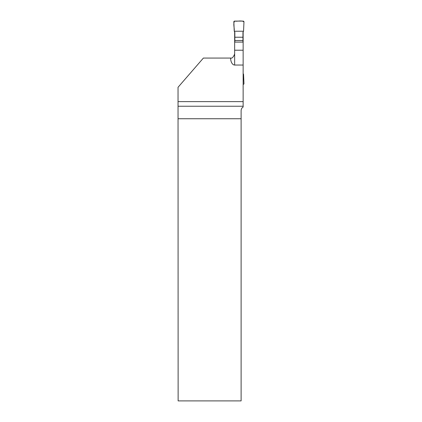 <?xml version="1.0" encoding="UTF-8"?>
<svg xmlns="http://www.w3.org/2000/svg" width="422" height="422" viewBox="0 0 422 422"><rect width="100%" height="100%" fill="white"/><g stroke="black" fill="none" stroke-linecap="round" stroke-linejoin="round"><path stroke-width="0.63" d="M178.037 101.628L178.037 87.291L203.388 58.067L230.607 58.067A7.063 4.051 90 0 0 234.658 65.046L243.141 65.046L243.141 101.628L178.037 101.628L178.131 400.9L241.115 400.9L241.115 118.74L178.131 118.74M230.607 58.067L230.607 58.067C231.979 58.584 233.329 57.234 234.658 54.016L234.658 31.945M243.141 31.945L243.141 42.094L234.658 42.094M243.141 42.094L243.141 65.046M241.115 118.74L241.115 110.569C241.236 108.913 241.911 107.742 243.141 107.061L243.141 101.628M231.066 58.041A4.051 4.051 0 0 1 230.612 58.067M234.658 50.218L243.141 50.218M234.848 42.094L234.848 32.272L234.242 31.228L233.835 21.891A0.76 0.76 0 0 1 234.595 21.1L243.204 21.1A0.76 0.76 0 0 1 243.963 21.891L243.552 31.228L242.951 32.272L242.951 42.094M243.141 84.4L243.204 84.4A0.76 0.76 0 0 0 243.963 83.609L243.552 74.272L243.141 73.555M242.951 40.507L234.848 40.507M242.951 37.231L234.848 37.231M243.552 31.228L243.963 21.891C241.743 20.124 237.581 21.569 234.595 21.1C232.923 23.632 234.579 27.979 234.242 31.228L243.552 31.228L234.242 31.228M243.141 106.244L178.116 106.244M234.658 54.016L234.658 65.046"/></g></svg>

